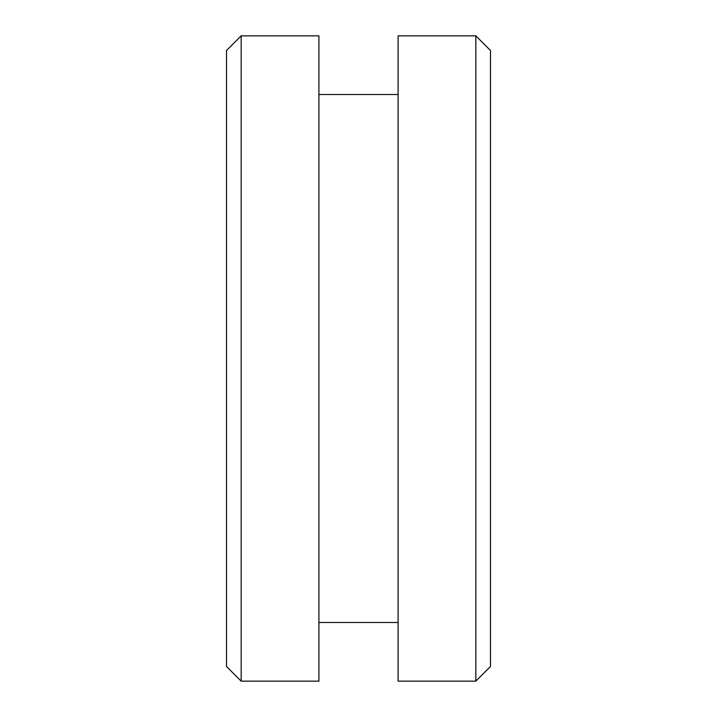 <?xml version="1.0" encoding="UTF-8"?>
<svg xmlns="http://www.w3.org/2000/svg" width="717" height="717" viewBox="0 0 717 717"><rect width="100%" height="100%" fill="white"/><g stroke="black" fill="none" stroke-linecap="round" stroke-linejoin="round"><path stroke-width="1.08" d="M490.491 50.513L490.491 666.487L475.828 681.15L475.828 35.85L490.491 50.513M241.172 681.15L226.509 666.487L226.509 50.513L241.172 35.85L241.172 681.15L318.904 681.15L318.904 35.85L241.172 35.85M475.828 35.85L398.096 35.85L398.096 681.15L475.828 681.15M318.904 622.49L398.096 622.49M318.904 94.51L398.096 94.51"/></g></svg>
